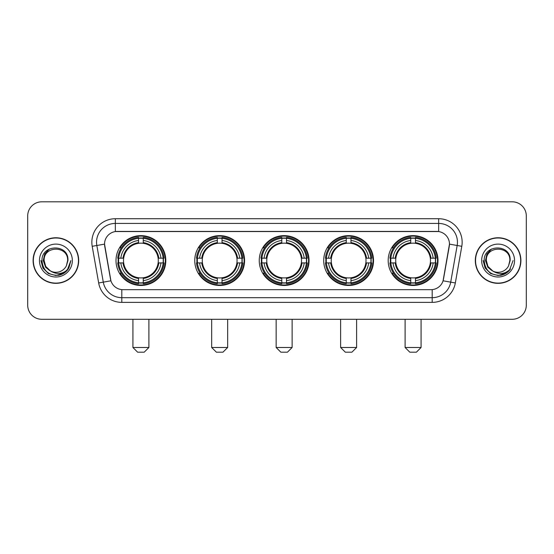 <?xml version="1.0" encoding="UTF-8"?>
<svg xmlns="http://www.w3.org/2000/svg" width="554" height="554" viewBox="0 0 554 554"><rect width="100%" height="100%" fill="white"/><g stroke="black" fill="none" stroke-linecap="round" stroke-linejoin="round"><path stroke-width="0.83" d="M388.188 260.553A24.909 24.909 0 0 0 413.09 285.455A24.909 24.909 0 0 0 437.999 260.553A24.909 24.909 0 0 0 413.09 235.644A24.909 24.909 0 0 0 388.188 260.553M194.759 260.553A24.909 24.909 0 0 0 219.668 285.455A24.909 24.909 0 0 0 244.577 260.553A24.909 24.909 0 0 0 219.668 235.644A24.909 24.909 0 0 0 194.759 260.553M259.237 260.553A24.909 24.909 0 0 0 284.14 285.455A24.909 24.909 0 0 0 309.049 260.553A24.909 24.909 0 0 0 284.14 235.644A24.909 24.909 0 0 0 259.237 260.553M323.709 260.553A24.909 24.909 0 0 0 348.618 285.455A24.909 24.909 0 0 0 373.528 260.553A24.909 24.909 0 0 0 348.618 235.644A24.909 24.909 0 0 0 323.709 260.553M116.001 260.553A24.909 24.909 0 0 0 140.91 285.455A24.909 24.909 0 0 0 165.812 260.553A24.909 24.909 0 0 0 140.91 235.644A24.909 24.909 0 0 0 116.001 260.553M104.533 244.106A12.687 12.687 0 0 0 104.727 246.308L110.53 279.202A12.687 12.687 0 0 0 123.023 289.687L430.977 289.687A12.687 12.687 0 0 0 443.47 279.202L449.273 246.308A12.687 12.687 0 0 0 436.781 231.42L117.219 231.42A12.687 12.687 0 0 0 104.533 244.106L104.671 242.223M118.237 262.901A22.79 22.79 0 0 1 118.237 258.206M325.946 262.901A22.79 22.79 0 0 1 325.946 258.206M261.474 262.901A22.79 22.79 0 0 1 261.474 258.206M196.995 262.901A22.79 22.79 0 0 1 196.995 258.206M390.425 262.901A22.79 22.79 0 0 1 390.425 258.206M33.102 260.553A22.79 22.79 0 0 0 55.899 283.343A22.79 22.79 0 0 0 78.689 260.553A22.79 22.79 0 0 0 55.899 237.763A22.79 22.79 0 0 0 33.102 260.553M475.311 260.553A22.79 22.79 0 0 0 498.101 283.343A22.79 22.79 0 0 0 520.899 260.553A22.79 22.79 0 0 0 498.101 237.763A22.79 22.79 0 0 0 475.311 260.553M115.343 218.726L115.343 231.558L438.657 231.558L438.657 223.428A18.794 18.794 0 0 1 457.168 245.491L450.707 282.145A18.794 18.794 0 0 1 432.196 297.678L121.804 297.678A18.794 18.794 0 0 1 103.293 282.145L96.832 245.491A18.794 18.794 0 0 1 115.343 223.428L438.657 223.428L438.657 218.726A23.497 23.497 0 0 1 461.794 246.308L455.333 282.962A23.497 23.497 0 0 1 432.196 302.373L121.804 302.373A23.497 23.497 0 0 1 98.667 282.962L92.206 246.308A23.497 23.497 0 0 1 115.343 218.726L438.657 218.726M430.977 289.687L123.023 289.687M461.794 246.308L449.467 244.134L443.082 280.802L455.333 282.962M98.667 282.962L110.918 280.802L104.533 244.134L96.832 245.491A18.794 18.794 0 0 1 96.548 242.223M443.47 279.202L443.394 279.604M110.606 279.604L110.53 279.202M526.3 215.908A14.099 14.099 0 0 0 512.201 201.808L41.799 201.808A14.099 14.099 0 0 0 27.7 215.908L27.7 305.199A14.099 14.099 0 0 0 41.799 319.291L512.201 319.291A14.099 14.099 0 0 0 526.3 305.199L526.3 215.908L526.3 305.199M27.7 215.908L27.7 305.199M512.201 201.808L41.799 201.808M41.799 319.291L512.201 319.291M78.453 260.553A22.555 22.555 0 0 0 55.899 237.998A22.555 22.555 0 0 0 33.337 260.553A22.555 22.555 0 0 0 55.899 283.108A22.555 22.555 0 0 0 78.453 260.553M63.987 273.157L55.899 275.532L48.406 273.524L42.921 268.039L40.92 260.553L42.921 268.039L48.406 273.524L55.899 275.532L63.385 273.524L68.869 268.039L70.877 260.553L67.172 270.407L65.074 272.388M51.487 271.647L45.663 267.36L43.247 260.553L44.742 253.926L49.382 248.975M50.462 270.968L45.719 266.426L44.147 260.553C43.427 245.394 68.364 245.394 67.643 260.553L66.355 265.899L67.927 260.553C69.091 243.587 41.46 244.002 41.972 260.553C42.907 270.546 48.42 275.463 58.502 275.303C62.602 274.514 65.857 272.416 68.26 269.009C62.837 274.216 56.958 274.895 50.622 271.051A11.752 11.752 0 0 0 66.355 265.899L67.643 260.553C68.364 245.394 43.427 245.394 44.147 260.553C43.427 245.394 68.364 245.394 67.643 260.553C68.364 245.394 43.427 245.394 44.147 260.553L45.719 266.426L50.462 270.968L45.719 266.426L44.147 260.553C44.355 265.283 46.515 268.787 50.622 271.051M39.452 260.553A16.447 16.447 0 0 0 55.899 277A16.447 16.447 0 0 0 72.345 260.553A16.447 16.447 0 0 0 55.899 244.106A16.447 16.447 0 0 0 39.452 260.553M68.26 269.009L64.049 273.115M63.952 273.177L58.558 275.29M70.877 260.553L68.869 268.039L63.385 273.524L55.899 275.532L48.406 273.524L42.921 268.039L40.92 260.553L42.921 268.039L48.406 273.524L55.899 275.532L63.385 273.524L68.869 268.039L70.877 260.553M520.663 260.553A22.555 22.555 0 0 0 498.101 237.998A22.555 22.555 0 0 0 475.547 260.553A22.555 22.555 0 0 0 498.101 283.108A22.555 22.555 0 0 0 520.663 260.553M513.08 260.553L509.382 270.407L507.284 272.388M493.697 271.647L487.873 267.36L485.456 260.553L486.952 253.926L491.592 248.975M509.853 260.553L508.565 265.899L510.137 260.553C511.3 243.587 483.663 244.002 484.182 260.553C485.117 270.546 490.629 275.463 500.705 275.303C504.812 274.514 508.066 272.416 510.469 269.009C505.047 274.216 499.168 274.895 492.831 271.051L487.929 266.426L486.357 260.553C485.636 245.394 510.573 245.394 509.853 260.553L508.565 265.899A11.752 11.752 0 0 1 492.831 271.051L487.929 266.426L486.357 260.553C485.636 245.394 510.573 245.394 509.853 260.553C510.573 245.394 485.636 245.394 486.357 260.553C485.636 245.394 510.573 245.394 509.853 260.553M492.831 271.051L487.929 266.426L486.357 260.553C486.564 265.283 488.725 268.787 492.831 271.051M481.655 260.553A16.447 16.447 0 0 0 498.101 277A16.447 16.447 0 0 0 514.548 260.553A16.447 16.447 0 0 0 498.101 244.106A16.447 16.447 0 0 0 481.655 260.553M510.469 269.009L506.266 273.108M506.162 273.177L500.768 275.29L506.19 273.157L500.768 275.29L506.19 273.157L498.101 275.532L490.615 273.524L485.131 268.039L483.123 260.553M506.169 273.17L500.781 275.29L506.169 273.17M144.199 352.192L137.621 352.192L132.918 347.49L148.894 347.49L144.199 352.192M158.132 262.901A17.389 17.389 0 0 0 143.257 243.324L143.257 243.324A17.389 17.389 0 0 0 123.68 262.901A17.389 17.389 0 0 0 158.132 262.901L158.832 262.901L158.132 262.901A17.389 17.389 0 0 1 143.257 277.783L143.257 280.622A20.207 20.207 0 0 0 160.979 262.901L164.095 262.901A23.31 23.31 0 0 1 143.257 283.745L143.257 282.796A22.368 22.368 0 0 0 163.153 262.901M118.708 262.901A22.319 22.319 0 0 1 118.708 258.206M143.257 238.352A22.319 22.319 0 0 0 138.555 238.352M163.105 258.206A22.319 22.319 0 0 1 163.105 262.901M164.095 258.206A23.31 23.31 0 0 0 143.257 237.361L143.257 238.31A22.368 22.368 0 0 1 163.153 258.206L164.095 258.206M117.718 262.901A23.31 23.31 0 0 0 138.555 283.745L138.555 282.796A22.368 22.368 0 0 1 118.66 262.901L117.718 262.901M163.153 258.206L160.979 258.206A20.207 20.207 0 0 0 143.257 240.484L143.257 238.31M143.257 282.796L143.257 280.622M118.66 262.901L120.834 262.901A20.207 20.207 0 0 0 138.555 280.622L138.555 282.796M143.257 240.484L143.257 242.631A18.074 18.074 0 0 1 158.832 258.206L160.979 258.206M160.979 262.901L158.832 262.901A18.074 18.074 0 0 1 143.257 278.475M138.555 280.622L138.555 277.783A17.389 17.389 0 0 1 123.68 262.901L120.834 262.901M158.132 258.206L158.832 258.206M143.257 282.748A22.319 22.319 0 0 1 138.555 282.748M138.555 237.361A23.31 23.31 0 0 0 117.718 258.206L118.66 258.206A22.368 22.368 0 0 1 138.555 238.31L138.555 237.361M138.555 238.31L138.555 240.484A20.207 20.207 0 0 0 120.834 258.206L118.66 258.206M138.555 243.296L138.555 240.484M120.834 258.206L122.988 258.206A18.074 18.074 0 0 1 138.555 242.631M138.555 277.783L138.555 278.475A18.074 18.074 0 0 1 122.988 262.901M121.354 247.867L120.024 247.867A24.438 24.438 0 0 1 165.341 260.553A24.438 24.438 0 0 1 120.024 273.24L121.354 273.24M222.957 352.192L216.379 352.192L211.676 347.49L227.659 347.49L222.957 352.192M236.897 262.901A17.389 17.389 0 0 0 222.016 243.324L222.016 243.324A17.389 17.389 0 0 0 202.439 262.901A17.389 17.389 0 0 0 236.897 262.901L237.59 262.901L236.897 262.901A17.389 17.389 0 0 1 222.016 277.783L222.016 280.622A20.207 20.207 0 0 0 239.737 262.901L242.86 262.901A23.31 23.31 0 0 1 222.016 283.745L222.016 282.796A22.368 22.368 0 0 0 241.911 262.901M197.473 262.901A22.319 22.319 0 0 1 197.473 258.206M222.016 238.352A22.319 22.319 0 0 0 217.32 238.352M241.863 258.206A22.319 22.319 0 0 1 241.863 262.901M242.86 258.206A23.31 23.31 0 0 0 222.016 237.361L222.016 238.31A22.368 22.368 0 0 1 241.911 258.206L242.86 258.206M196.476 262.901A23.31 23.31 0 0 0 217.32 283.745L217.32 282.796A22.368 22.368 0 0 1 197.425 262.901L196.476 262.901M241.911 258.206L239.737 258.206A20.207 20.207 0 0 0 222.016 240.484L222.016 238.31M222.016 282.796L222.016 280.622M197.425 262.901L199.599 262.901A20.207 20.207 0 0 0 217.32 280.622L217.32 282.796M222.016 240.484L222.016 242.631A18.074 18.074 0 0 1 237.59 258.206L239.737 258.206M239.737 262.901L237.59 262.901A18.074 18.074 0 0 1 222.016 278.475M217.32 280.622L217.32 277.783A17.389 17.389 0 0 1 202.439 262.901L199.599 262.901M236.897 258.206L237.59 258.206M222.016 282.748A22.319 22.319 0 0 1 217.32 282.748M217.32 237.361A23.31 23.31 0 0 0 196.476 258.206L197.425 258.206A22.368 22.368 0 0 1 217.32 238.31L217.32 237.361M217.32 238.31L217.32 240.484A20.207 20.207 0 0 0 199.599 258.206L197.425 258.206M217.32 243.296L217.32 240.484M199.599 258.206L201.746 258.206A18.074 18.074 0 0 1 217.32 242.631M217.32 277.783L217.32 278.475A18.074 18.074 0 0 1 201.746 262.901M200.119 247.867L198.782 247.867A24.438 24.438 0 0 1 244.106 260.553A24.438 24.438 0 0 1 198.782 273.24L200.119 273.24M287.436 352.192L280.85 352.192L276.155 347.49L292.131 347.49L287.436 352.192M301.369 262.901A17.389 17.389 0 0 0 286.494 243.324L286.494 243.324A17.389 17.389 0 0 0 266.917 262.901A17.389 17.389 0 0 0 301.369 262.901L302.068 262.901L301.369 262.901A17.389 17.389 0 0 1 286.494 277.783L286.494 280.622A20.207 20.207 0 0 0 304.215 262.901L307.332 262.901A23.31 23.31 0 0 1 286.494 283.745L286.494 282.796A22.368 22.368 0 0 0 306.39 262.901M261.945 262.901A22.319 22.319 0 0 1 261.945 258.206M286.494 238.352A22.319 22.319 0 0 0 281.792 238.352M306.341 258.206A22.319 22.319 0 0 1 306.341 262.901M307.332 258.206A23.31 23.31 0 0 0 286.494 237.361L286.494 238.31A22.368 22.368 0 0 1 306.39 258.206L307.332 258.206M260.955 262.901A23.31 23.31 0 0 0 281.792 283.745L281.792 282.796A22.368 22.368 0 0 1 261.897 262.901L260.955 262.901M306.39 258.206L304.215 258.206A20.207 20.207 0 0 0 286.494 240.484L286.494 238.31M286.494 282.796L286.494 280.622M261.897 262.901L264.071 262.901A20.207 20.207 0 0 0 281.792 280.622L281.792 282.796M286.494 240.484L286.494 242.631A18.074 18.074 0 0 1 302.068 258.206L304.215 258.206M304.215 262.901L302.068 262.901A18.074 18.074 0 0 1 286.494 278.475M281.792 280.622L281.792 277.783A17.389 17.389 0 0 1 266.917 262.901L264.071 262.901M301.369 258.206L302.068 258.206M286.494 282.748A22.319 22.319 0 0 1 281.792 282.748M281.792 237.361A23.31 23.31 0 0 0 260.955 258.206L261.897 258.206A22.368 22.368 0 0 1 281.792 238.31L281.792 237.361M281.792 238.31L281.792 240.484A20.207 20.207 0 0 0 264.071 258.206L261.897 258.206M281.792 243.296L281.792 240.484M264.071 258.206L266.218 258.206A18.074 18.074 0 0 1 281.792 242.631M281.792 277.783L281.792 278.475A18.074 18.074 0 0 1 266.218 262.901M264.59 247.867L263.261 247.867A24.438 24.438 0 0 1 308.578 260.553A24.438 24.438 0 0 1 263.261 273.24L264.59 273.24M351.908 352.192L345.329 352.192L340.627 347.49L356.61 347.49L351.908 352.192M365.848 262.901A17.389 17.389 0 0 0 350.966 243.324L350.966 243.324A17.389 17.389 0 0 0 331.389 262.901A17.389 17.389 0 0 0 365.848 262.901L366.54 262.901L365.848 262.901A17.389 17.389 0 0 1 350.966 277.783L350.966 280.622A20.207 20.207 0 0 0 368.687 262.901L371.81 262.901A23.31 23.31 0 0 1 350.966 283.745L350.966 282.796A22.368 22.368 0 0 0 370.861 262.901M326.417 262.901A22.319 22.319 0 0 1 326.417 258.206M350.966 238.352A22.319 22.319 0 0 0 346.271 238.352M370.813 258.206A22.319 22.319 0 0 1 370.813 262.901M371.81 258.206A23.31 23.31 0 0 0 350.966 237.361L350.966 238.31A22.368 22.368 0 0 1 370.861 258.206L371.81 258.206M325.427 262.901A23.31 23.31 0 0 0 346.271 283.745L346.271 282.796A22.368 22.368 0 0 1 326.375 262.901L325.427 262.901M370.861 258.206L368.687 258.206A20.207 20.207 0 0 0 350.966 240.484L350.966 238.31M350.966 282.796L350.966 280.622M326.375 262.901L328.55 262.901A20.207 20.207 0 0 0 346.271 280.622L346.271 282.796M350.966 240.484L350.966 242.631A18.074 18.074 0 0 1 366.54 258.206L368.687 258.206M368.687 262.901L366.54 262.901A18.074 18.074 0 0 1 350.966 278.475M346.271 280.622L346.271 277.783A17.389 17.389 0 0 1 331.389 262.901L328.55 262.901M365.848 258.206L366.54 258.206M350.966 282.748A22.319 22.319 0 0 1 346.271 282.748M346.271 237.361A23.31 23.31 0 0 0 325.427 258.206L326.375 258.206A22.368 22.368 0 0 1 346.271 238.31L346.271 237.361M346.271 238.31L346.271 240.484A20.207 20.207 0 0 0 328.55 258.206L326.375 258.206M346.271 243.296L346.271 240.484M328.55 258.206L330.696 258.206A18.074 18.074 0 0 1 346.271 242.631M346.271 277.783L346.271 278.475A18.074 18.074 0 0 1 330.696 262.901M329.062 247.867L327.733 247.867A24.438 24.438 0 0 1 373.057 260.553A24.438 24.438 0 0 1 327.733 273.24L329.062 273.24M416.379 352.192L409.801 352.192L405.106 347.49L421.082 347.49L416.379 352.192M430.32 262.901A17.389 17.389 0 0 0 415.445 243.324L415.445 243.324A17.389 17.389 0 0 0 395.868 262.901A17.389 17.389 0 0 0 430.32 262.901L431.012 262.901L430.32 262.901A17.389 17.389 0 0 1 415.445 277.783L415.445 280.622A20.207 20.207 0 0 0 433.166 262.901L436.282 262.901A23.31 23.31 0 0 1 415.445 283.745L415.445 282.796A22.368 22.368 0 0 0 435.34 262.901M390.895 262.901A22.319 22.319 0 0 1 390.895 258.206M415.445 238.352A22.319 22.319 0 0 0 410.743 238.352M435.292 258.206A22.319 22.319 0 0 1 435.292 262.901M436.282 258.206A23.31 23.31 0 0 0 415.445 237.361L415.445 238.31A22.368 22.368 0 0 1 435.34 258.206L436.282 258.206M389.905 262.901A23.31 23.31 0 0 0 410.743 283.745L410.743 282.796A22.368 22.368 0 0 1 390.847 262.901L389.905 262.901M435.34 258.206L433.166 258.206A20.207 20.207 0 0 0 415.445 240.484L415.445 238.31M415.445 282.796L415.445 280.622M390.847 262.901L393.021 262.901A20.207 20.207 0 0 0 410.743 280.622L410.743 282.796M415.445 240.484L415.445 242.631A18.074 18.074 0 0 1 431.012 258.206L433.166 258.206M433.166 262.901L431.012 262.901A18.074 18.074 0 0 1 415.445 278.475M410.743 280.622L410.743 277.783A17.389 17.389 0 0 1 395.868 262.901L393.021 262.901M430.32 258.206L431.012 258.206M415.445 282.748A22.319 22.319 0 0 1 410.743 282.748M410.743 237.361A23.31 23.31 0 0 0 389.905 258.206L390.847 258.206A22.368 22.368 0 0 1 410.743 238.31L410.743 237.361M410.743 238.31L410.743 240.484A20.207 20.207 0 0 0 393.021 258.206L390.847 258.206M410.743 243.296L410.743 240.484M393.021 258.206L395.168 258.206A18.074 18.074 0 0 1 410.743 242.631M410.743 277.783L410.743 278.475A18.074 18.074 0 0 1 395.168 262.901M393.541 247.867L392.211 247.867A24.438 24.438 0 0 1 437.528 260.553A24.438 24.438 0 0 1 392.211 273.24L393.541 273.24M432.196 289.631L432.196 302.373M121.804 302.373L121.804 289.631M92.206 246.308L96.832 245.491M138.555 282.962A22.534 22.534 0 0 0 143.257 282.962M163.319 262.901A22.534 22.534 0 0 0 163.319 258.206M143.257 238.144A22.534 22.534 0 0 0 138.555 238.144M217.32 282.962A22.534 22.534 0 0 0 222.016 282.962M242.077 262.901A22.534 22.534 0 0 0 242.077 258.206M222.016 238.144A22.534 22.534 0 0 0 217.32 238.144M281.792 282.962A22.534 22.534 0 0 0 286.494 282.962M306.549 262.901A22.534 22.534 0 0 0 306.549 258.206M286.494 238.144A22.534 22.534 0 0 0 281.792 238.144M346.271 282.962A22.534 22.534 0 0 0 350.966 282.962M371.028 262.901A22.534 22.534 0 0 0 371.028 258.206M350.966 238.144A22.534 22.534 0 0 0 346.271 238.144M410.743 282.962A22.534 22.534 0 0 0 415.445 282.962M435.499 262.901A22.534 22.534 0 0 0 435.499 258.206M415.445 238.144A22.534 22.534 0 0 0 410.743 238.144M148.894 319.291L148.894 347.49M132.918 319.291L132.918 347.49M227.659 319.291L227.659 347.49M211.676 319.291L211.676 347.49M292.131 319.291L292.131 347.49M276.155 319.291L276.155 347.49M356.61 319.291L356.61 347.49M340.627 319.291L340.627 347.49M421.082 319.291L421.082 347.49M405.106 319.291L405.106 347.49"/></g></svg>
